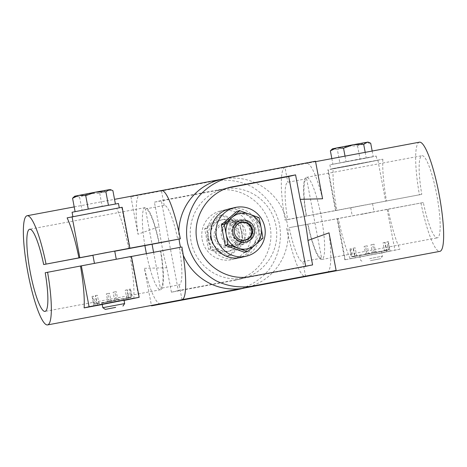 <?xml version="1.0" encoding="UTF-8"?>
<svg xmlns="http://www.w3.org/2000/svg" width="467" height="467" viewBox="0 0 467 467"><rect width="100%" height="100%" fill="white"/><g stroke="black" fill="none" stroke-linecap="round" stroke-linejoin="round"><path stroke-width="0.35" stroke-dasharray="2.33 1.75" d="M331.839 158.605L332.901 164.232L373.238 156.673L332.901 164.232M345.031 156.136L346.07 161.617M367.967 142.091L332.504 148.792M331.412 149.732L333.566 148.646L337.372 149.644L339.906 163.071M370.705 143.246L363.822 142.972L357.535 145.867L347.156 146.171L337.372 149.644M389.478 249.366L388.381 249.553L386.927 241.871L388.346 241.614L388.024 241.69L389.478 249.366L388.118 250.219L386.565 250.055L385.112 242.373L384.79 242.449L386.594 251.999L390.155 251.158L351.663 258.549L386.594 251.999M388.346 241.614L390.155 251.158M388.381 250.143L382.053 251.223L388.381 249.553M384.79 242.449L383.051 242.782L384.499 250.464L376.717 252.484L368.737 253.488L367.29 245.811L365.544 246.144L367.348 255.694M365.544 246.144L364.126 246.401L365.579 254.083L359.251 255.758L352.731 256.424L351.277 248.742L349.859 248.999L351.663 258.549M349.859 248.999L350.18 248.923L351.633 256.605L353.186 256.762L354.546 255.916L353.093 248.234L353.42 248.158L355.224 257.708M353.42 248.158L355.159 247.825L356.607 255.507L364.587 254.497L372.368 252.484L370.921 244.801L372.66 244.469L374.464 254.019M372.66 244.469L374.079 244.206L375.532 251.888L382.053 251.223L352.924 256.844L388.118 250.219M367.29 245.811L364.126 246.401M306.609 178.733L287.8 182.264A40.401 7.075 -100.6 0 0 287.666 219.484L306.48 215.958A40.401 7.075 79.4 0 1 306.609 178.733L321.611 258.134A40.401 7.075 79.4 0 1 321.553 258.146A40.401 7.075 79.4 0 1 308.022 224.142L289.213 227.668A40.401 7.075 -100.6 0 0 302.744 261.672A40.401 7.075 -100.6 0 0 302.803 261.66L321.611 258.134M385.112 242.373L383.051 242.782M351.277 248.742L350.18 248.923M399.886 249.226L344.839 259.821L399.886 249.226A55.538 9.731 -100.6 0 1 388.059 209.263L289.213 227.668M353.093 248.234L355.159 247.825M365.2 152.353L366.233 157.834M372.176 151.045L373.238 156.673M357.535 145.867L360.075 159.288M357.097 159.504L329.877 164.833L367.99 157.782L376.262 156.071L357.097 159.504M349.865 165.767L330.706 169.2L337.472 167.787L377.085 160.438L349.865 165.767M363.524 205.299L350.717 207.803L363.524 205.299M361.277 214.376L374.09 211.866L361.277 214.376M368.755 253.937L381.562 251.427L368.755 253.937M369.648 258.665L382.455 256.155L369.648 258.665M370.407 260.674L380.763 258.648L370.407 260.674M365.579 254.083L368.737 253.488M351.633 256.605L352.731 256.424M356.607 255.507L354.546 255.916M375.532 251.888L372.368 252.484M370.921 244.801L374.079 244.206M386.927 241.871L388.024 241.69M384.499 250.464L386.565 250.055M333.164 168.505L382.87 159.189L350.886 165.633L329.556 169.533L333.164 168.505A55.538 9.731 79.4 0 0 336.8 210.395L421.783 194.354L306.48 215.958M382.87 159.189A55.538 9.731 -100.6 0 0 386.513 201.079M183.239 255.134A55.538 54.674 -103.3 0 1 180.571 247.253M179.095 239.116A55.538 54.674 -103.3 0 1 178.803 231.504M220.763 179.491A55.538 54.674 -103.3 0 1 223.191 178.978L284.993 167.39A55.538 9.731 -100.6 0 0 285.074 220.097L336.8 210.395M315.494 161.238L306.486 163.362L284.993 167.39L287.8 182.264M221.411 235.812A12.498 12.3 -103.3 0 1 230.634 221.387A12.498 12.3 -103.3 0 1 245.473 230.727A12.498 12.3 -103.3 0 1 236.366 245.712A12.498 12.3 -103.3 0 1 221.411 235.812M305.611 276.528L302.803 261.66M327.11 272.5A55.538 9.731 -100.6 0 0 329.025 232.846M305.646 266.213L305.704 266.534L243.902 278.116A45.819 45.106 -103.3 0 1 191.266 242.431A45.819 45.106 -103.3 0 1 224.89 188.505A45.819 45.106 -103.3 0 1 226.892 188.084L228.13 187.851M312.592 264.912L305.704 266.534M388.059 209.263L423.33 202.538A41.791 7.32 -100.6 0 0 437.351 237.843A41.791 7.32 -100.6 0 0 436.849 195.422A41.791 7.32 -100.6 0 0 421.952 155.698A41.791 7.32 -100.6 0 0 421.783 194.354M420.971 203.092A55.538 9.731 -100.6 0 0 439.885 251.357M419.419 142.184A55.538 9.731 -100.6 0 0 419.424 194.908M287.666 219.484L285.074 220.097M423.33 202.538L308.022 224.142M228.521 234.136A12.498 12.3 -103.3 0 1 237.744 219.712A12.498 12.3 -103.3 0 1 252.583 229.052A12.498 12.3 -103.3 0 1 243.476 244.037A12.498 12.3 -103.3 0 1 228.521 234.136M229.665 208.778A24.99 24.605 -103.3 0 1 259.343 227.458A24.99 24.605 -103.3 0 1 241.13 257.422M307.788 224.201A41.791 7.32 -100.6 0 0 321.81 259.506A41.791 7.32 -100.6 0 0 321.308 217.085A41.791 7.32 -100.6 0 0 306.41 177.361A41.791 7.32 -100.6 0 0 306.241 216.011M350.174 258.543A55.538 9.731 79.4 0 1 338.347 218.585M322.586 198.767A55.538 9.731 -100.6 0 0 306.562 163.345A55.538 9.731 -100.6 0 0 306.486 163.362M286.621 228.281A55.538 9.731 -100.6 0 0 305.459 276.557M110.165 189.514L89.349 193.595L99.734 193.285L106.015 190.396L112.897 190.67M115.413 203.974L75.099 211.656L115.437 204.091M99.734 193.285L102.267 206.712M73.605 197.156L75.765 196.064L79.565 197.068L89.349 193.595L74.697 196.216M93.832 304.023L94.929 303.842L93.476 296.16L92.057 296.422L92.378 296.347L93.832 304.023L95.379 304.186L96.745 303.34L95.291 295.658L95.612 295.582L97.416 305.132M92.057 296.422L93.861 305.973M95.612 295.582L97.358 295.249L98.806 302.931L106.78 301.921L114.567 299.902L113.113 292.225L114.859 291.887L116.662 301.437M114.859 291.887L116.277 291.63L117.731 299.312L124.245 298.647L101.444 303.176L94.929 303.842M130.544 289.032L130.223 289.108L131.676 296.79L130.311 297.637L124.245 298.647L130.573 296.971L129.125 289.289L130.544 289.032L132.348 298.582M130.573 297.567L128.758 297.479L127.31 289.797L126.989 289.873L128.758 299.236M126.989 289.873L125.244 290.205L126.697 297.888L118.91 299.902L110.936 300.911L109.482 293.229L107.743 293.568L109.547 303.112L124.041 300.334M102.215 304.449L109.547 303.112M107.743 293.568L106.324 293.825L107.772 301.507L101.444 303.176L130.311 297.637M113.113 292.225L116.277 291.63M158.973 242.939A40.401 7.075 -100.6 0 0 145.447 208.947A40.401 7.075 -100.6 0 0 145.389 208.959L152.055 244.235M145.389 208.959L164.197 205.433A40.401 7.075 79.4 0 1 164.256 205.422A40.401 7.075 79.4 0 1 177.787 239.425M95.291 295.658L97.358 295.249M129.125 289.289L130.223 289.108M124.059 300.421L102.226 304.513M127.31 289.797L125.244 290.205M79.565 197.068L82.104 210.489M72.076 212.257L118.46 203.489M100.119 211.288L119.283 207.856L112.518 209.269L72.899 216.624L100.119 211.288M92.91 255.227L114.736 251.1M107.27 260.901L94.457 263.411L107.27 260.901M114.742 300.468L101.934 302.972L114.742 300.468M124.654 303.579L102.828 307.7M117.731 299.312L114.567 299.902M131.676 296.79L130.573 296.971M126.697 297.888L128.758 297.479M107.772 301.507L110.936 300.911M109.482 293.229L106.324 293.825M93.476 296.16L92.378 296.347M98.806 302.931L96.745 303.34M122.161 207.272L67.114 217.873M131.437 256.383L130.2 256.698L131.455 256.459M238.123 289.517C250.201 286.178 260.341 279.756 268.531 270.241C278.49 257.189 282.488 240.207 279.406 224.026C275.641 207.984 265.087 194.085 250.674 186.187C239.32 180.811 227.447 179.048 215.048 180.898L130.888 196.718L139.89 194.593L161.541 190.536M245.029 287.888L246.237 287.602A55.538 54.674 76.7 0 0 286.995 222.234A55.538 54.674 76.7 0 0 223.191 178.978L221.971 179.205M245.589 231.282A12.498 12.3 76.7 0 0 230.634 221.387A12.498 12.3 76.7 0 0 221.527 236.366A12.498 12.3 76.7 0 0 236.366 245.712A12.498 12.3 76.7 0 0 245.589 231.282M164.197 205.433L161.389 190.565M153.579 252.314L160.391 288.361A40.401 7.075 -100.6 0 0 160.52 251.135L179.334 247.609A40.401 7.075 79.4 0 1 179.2 284.829L160.391 288.361M182.007 299.703L179.2 284.829M160.438 303.748A55.538 9.731 79.4 0 1 144.414 268.327L151.431 305.436M144.414 268.327L166.795 267.743L171.424 292.219L235.888 280.054C259.296 274.713 275.127 249.6 269.949 226.028C265.098 202.38 240.417 185.848 216.851 190.448L154.408 202.182L159.037 226.664L137.975 234.247A55.538 9.731 79.4 0 1 139.89 194.593M130.888 196.718L137.975 234.247M166.795 267.743A55.538 9.731 79.4 0 1 159.037 226.664M154.408 202.182L161.296 200.559L178.306 290.597L240.108 279.015A45.819 45.106 76.7 0 0 242.11 278.589A45.819 45.106 76.7 0 0 275.734 224.662A45.819 45.106 76.7 0 0 223.098 188.977L161.296 200.559M171.424 292.219L178.306 290.597M92.927 255.321L114.765 251.228M181.926 246.996L179.334 247.609M45.217 272.746L160.52 251.135M238.479 232.957A12.498 12.3 76.7 0 0 223.524 223.063A12.498 12.3 76.7 0 0 214.417 238.042A12.498 12.3 76.7 0 0 229.256 247.387A12.498 12.3 76.7 0 0 238.479 232.957M250.575 230.686A24.99 24.605 76.7 0 0 220.657 210.897A24.99 24.605 76.7 0 0 202.445 240.867A24.99 24.605 76.7 0 0 232.122 259.547A24.99 24.605 76.7 0 0 250.575 230.686M255.788 229.46A24.99 24.605 76.7 0 0 225.87 209.671A24.99 24.605 76.7 0 0 207.657 239.635A24.99 24.605 76.7 0 0 237.335 258.321A24.99 24.605 76.7 0 0 255.788 229.46M160.759 251.083A41.791 7.32 79.4 0 1 160.59 289.733A41.791 7.32 79.4 0 1 146.41 253.657M144.904 245.578A41.791 7.32 79.4 0 1 145.19 207.587A41.791 7.32 79.4 0 1 159.212 242.893M128.653 248.514A55.538 9.731 -100.6 0 0 116.826 208.551M133.836 298.588A55.538 9.731 -100.6 0 0 130.2 256.698M227.966 256.243L243.494 242.729L245.554 242.245L230.021 255.758L227.966 256.243L208.562 249.279L204.692 228.801L220.226 215.287L239.624 222.251L243.494 242.729M236.15 225.567A8.978 8.838 76.7 0 0 239.437 239.507M231.865 233.412A11.109 10.934 76.7 0 0 245.163 242.21A11.109 10.934 76.7 0 0 253.26 228.888A11.109 10.934 76.7 0 0 240.067 220.587A11.109 10.934 76.7 0 0 231.865 233.412M215.643 237.236A11.109 10.934 76.7 0 0 228.941 246.033A11.109 10.934 76.7 0 0 237.032 232.712A11.109 10.934 76.7 0 0 223.845 224.411A11.109 10.934 76.7 0 0 215.643 237.236M210.804 238.147A16.106 15.855 76.7 0 0 230.085 250.896A16.106 15.855 76.7 0 0 241.824 231.585A16.106 15.855 76.7 0 0 222.695 219.548A16.106 15.855 76.7 0 0 210.804 238.147M210.57 238.199A16.106 15.855 76.7 0 0 229.846 250.954A16.106 15.855 76.7 0 0 241.585 231.644A16.106 15.855 76.7 0 0 222.461 219.601A16.106 15.855 76.7 0 0 210.57 238.199M230.021 255.758L210.623 248.794L206.753 228.316L222.286 214.802L241.684 221.767L245.554 242.245M241.684 221.767L239.624 222.251M222.286 214.802L220.226 215.287M206.753 228.316L204.692 228.801M208.294 238.736A16.106 15.855 76.7 0 0 234.259 248.059A16.106 15.855 76.7 0 0 229.081 220.646A16.106 15.855 76.7 0 0 208.294 238.736M210.623 248.794L208.562 249.279M249.863 230.12A9.229 9.083 76.7 0 0 238.812 222.812A9.229 9.083 76.7 0 0 232.087 233.879A9.229 9.083 76.7 0 0 243.044 240.779A9.229 9.083 76.7 0 0 249.863 230.12M251.357 229.857A11.109 10.934 76.7 0 0 233.447 223.43A11.109 10.934 76.7 0 0 237.02 242.332A11.109 10.934 76.7 0 0 251.357 229.857M262.962 238.141L260.137 238.806L252.244 245.595A18.05 17.769 76.7 0 0 246.442 214.878A18.05 17.769 76.7 0 0 223.144 235.146A18.05 17.769 76.7 0 0 252.244 245.595L244.609 252.32M260.137 238.806L256.266 218.328L236.868 211.364M259.092 217.663L256.266 218.328M337.489 218.784L345.224 259.71M387.201 209.467L394.936 250.388M328.213 169.673L335.942 210.599M377.92 160.35L385.654 201.277M231.328 177.063L215.048 180.898M229.11 187.559L226.892 188.084M250.149 276.645L243.902 278.116M131.058 256.494L138.787 297.421M121.776 207.383L129.511 248.31M216.851 190.448L223.098 188.977M233.868 280.486L240.108 279.015M329.877 164.833L330.706 169.2M376.262 156.071L377.085 160.438M350.717 207.803L352.264 215.993M372.543 203.682L374.09 211.866M359.736 255.554L360.629 260.282L363.116 261.981M381.562 251.427L382.455 256.155L380.763 258.648M352.924 256.844L352.521 256.815M344.839 259.821L337.11 218.895M335.563 210.71L327.828 169.784M321.553 258.146L302.744 261.672M229.256 247.387L243.476 244.037M223.524 223.063L237.744 219.712M224.89 188.505L231.112 187.039M321.81 259.506L437.351 237.843M306.41 177.361L421.952 155.698M315.569 161.658L306.562 163.345M95.122 304.268L94.719 304.233M145.447 208.947L164.256 205.422M101.934 302.972L102.168 304.221M123.761 298.851L124 300.1M225.87 209.671L220.657 210.897M237.335 258.321L232.122 259.547M242.11 278.589L235.888 280.054M145.19 207.587L29.649 229.25M160.59 289.733L45.048 311.396M74.2 206.91L114.538 199.345M240.067 220.587L223.845 224.411M245.163 242.21L228.941 246.033M241.252 222.239L238.812 222.812M245.484 240.201L243.044 240.779"/><path stroke-width="0.7" d="M330.367 150.812L332.504 148.792L353.315 144.717L343.531 148.197L336.649 147.916L330.367 150.812L331.839 158.605M343.531 148.197L345.031 156.136M353.315 144.717L367.967 142.091L369.117 142.493L366.899 142.248L363.7 144.414L353.315 144.717M363.7 144.414L365.2 152.353M372.176 151.045L370.705 143.246L369.117 142.493M295.576 174.874L231.112 187.039C207.704 192.381 191.873 217.494 197.051 241.065C201.902 264.713 226.583 281.245 250.149 276.645L312.592 264.912L307.963 240.429L329.025 232.846L336.112 270.375L251.952 286.195C239.553 288.046 227.68 286.283 216.326 280.906C201.913 273.008 191.359 259.109 187.594 243.073C184.512 226.886 188.51 209.905 198.469 196.852C206.659 187.337 216.799 180.916 228.877 177.577L315.494 161.238L322.586 198.767L300.205 199.351L295.576 174.874L288.694 176.497L305.646 266.213M305.459 276.557A55.538 9.731 -100.6 0 0 305.535 276.546A55.538 9.731 -100.6 0 0 305.611 276.528L243.809 288.116A55.538 54.674 -103.3 0 1 183.239 255.134M180.571 247.253A55.538 54.674 -103.3 0 1 179.095 239.116M178.803 231.504A55.538 54.674 -103.3 0 1 220.763 179.491L228.877 177.577M336.112 270.375L327.11 272.5L305.611 276.528M307.963 240.429A55.538 9.731 -100.6 0 0 300.205 199.351M305.535 276.546L439.885 251.357A55.538 9.731 -100.6 0 0 439.213 194.978A55.538 9.731 -100.6 0 0 419.419 142.184L315.569 161.658M216.425 236.407A24.99 24.605 -103.3 0 1 234.878 207.546A24.99 24.605 -103.3 0 1 264.555 226.226A24.99 24.605 -103.3 0 1 246.343 256.196A24.99 24.605 -103.3 0 1 216.425 236.407M246.343 256.196L241.13 257.422A24.99 24.605 -103.3 0 1 211.212 237.633A24.99 24.605 -103.3 0 1 229.665 208.778L234.878 207.546M228.13 187.851L288.694 176.497M88.257 209.018L85.73 195.615L78.847 195.34L72.566 198.23L74.697 196.216L95.513 192.141L110.165 189.514L112.897 190.67L115.413 203.974M111.315 189.917L109.097 189.666L105.898 191.832L108.426 205.229M85.73 195.615L95.513 192.141L105.898 191.832M128.758 299.236L102.215 304.449M124.041 300.334L128.793 299.423M161.389 190.565A55.538 9.731 79.4 0 1 161.465 190.548A55.538 9.731 79.4 0 1 180.379 238.812L158.978 242.951A40.401 7.075 -100.6 0 0 158.973 242.939M102.226 304.513L84.13 307.905L89.08 306.743L116.114 301.46L139.172 297.31L124.059 300.421M72.566 198.23L75.088 211.592M119.26 207.727L118.46 203.489L99.296 206.922L72.076 212.257L72.881 216.525M116.242 259.068L114.736 251.1L105.723 252.717L92.91 255.227L94.416 263.195M102.168 304.221L102.828 307.7L124.654 303.579L124 300.1M115.67 307.374L105.314 309.399L115.67 307.374M78.941 257.831A55.538 9.731 79.4 0 0 67.114 217.873L122.161 207.272L129.89 248.199L43.67 264.555L92.927 255.321M84.13 307.905A55.538 9.731 79.4 0 0 80.487 266.015L131.437 256.383L139.172 297.31M180.379 238.812L129.89 248.199M151.431 305.436L151.506 305.856L235.672 290.036L245.029 287.888M131.455 256.459L181.926 246.996A55.538 9.731 79.4 0 1 182.007 299.703L243.809 288.116A55.538 54.674 76.7 0 0 246.237 287.602M161.541 190.536L221.971 179.205M151.506 305.856L160.514 303.731A55.538 9.731 79.4 0 1 160.438 303.748L47.581 324.909A55.538 9.731 79.4 0 1 27.787 272.115A55.538 9.731 79.4 0 1 27.115 215.736A55.538 9.731 79.4 0 1 46.029 264.001M152.055 244.235L153.579 252.314M80.487 266.015L45.217 272.746A41.791 7.32 79.4 0 1 45.048 311.396A41.791 7.32 79.4 0 1 30.151 271.671A41.791 7.32 79.4 0 1 29.649 229.25A41.791 7.32 79.4 0 1 43.67 264.555M47.576 272.185A55.538 9.731 79.4 0 1 47.581 324.909M114.765 251.228L158.978 242.951M146.41 253.657A41.791 7.32 79.4 0 1 144.904 245.578M239.437 239.507A8.978 8.838 76.7 0 0 247.948 223.927A8.978 8.838 76.7 0 0 236.15 225.567M228.03 244.69L237.861 248.14A18.05 17.769 76.7 0 0 261.158 227.873A18.05 17.769 76.7 0 0 232.058 217.424A18.05 17.769 76.7 0 0 226.226 234.422L228.03 244.69L225.205 245.356L221.335 224.878L236.868 211.364L239.694 210.699L224.16 224.213L221.335 224.878M225.205 245.356L244.609 252.32L247.434 251.655L237.861 248.14A18.05 17.769 76.7 0 1 226.226 234.422L224.16 224.213M254.439 229.128A11.109 10.934 76.7 0 0 236.53 222.701A11.109 10.934 76.7 0 0 240.102 241.602A11.109 10.934 76.7 0 0 254.439 229.128M252.303 229.548A9.229 9.083 76.7 0 0 241.252 222.239A9.229 9.083 76.7 0 0 234.527 233.307A9.229 9.083 76.7 0 0 245.484 240.201A9.229 9.083 76.7 0 0 252.303 229.548M247.434 251.655L262.962 238.141L261.158 227.873L259.092 217.663L239.694 210.699M251.952 286.195L235.672 290.036M233.132 186.607L229.11 187.559M81.346 265.816L89.08 306.743M72.064 216.706L79.799 257.632M160.514 303.731L182.007 299.703M122.955 306.066L124.654 303.579M105.314 309.399L102.828 307.7M27.115 215.736L74.2 206.91M114.538 199.345L161.465 190.548"/></g></svg>
